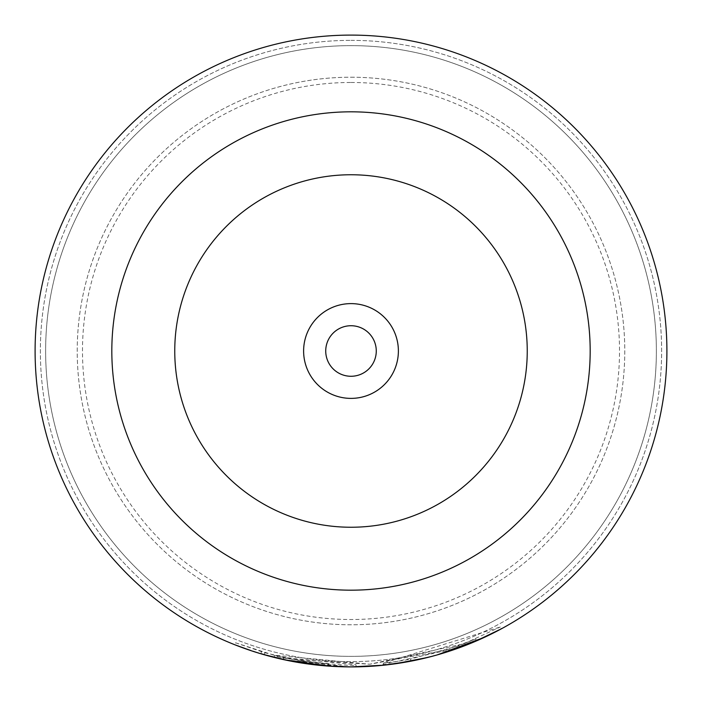 <?xml version="1.0" encoding="UTF-8"?>
<svg xmlns="http://www.w3.org/2000/svg" width="702" height="702" viewBox="0 0 702 702"><rect width="100%" height="100%" fill="white"/><g stroke="black" fill="none" stroke-linecap="round" stroke-linejoin="round"><path stroke-width="0.53" stroke-dasharray="3.51 2.63" d="M351 325.728A25.272 25.272 0 0 0 325.728 351A25.272 25.272 0 0 0 351 376.272A25.272 25.272 0 0 0 376.272 351A25.272 25.272 0 0 0 351 325.728M355.317 666.874L357.16 666.839M431.361 656.51L450.122 650.947M472.692 642.523L473.745 642.076M466.9 644.866L476.518 640.891L437.881 654.72M429.124 657.09L427.483 657.502M394.857 663.838L383.555 665.215A315.9 315.9 0 0 0 410.819 661.187L410.416 659.117A313.794 313.794 0 0 1 383.345 663.127L383.555 665.215L383.345 663.127L500.307 627L501.307 628.852M356.054 666.856L356.019 664.75L283.608 657.476L302.746 661.065L328.659 663.995L301.474 660.863A313.794 313.794 0 0 1 274.657 655.37C271.858 658.002 358.239 667.927 356.019 664.75L356.054 666.856L351 666.9A315.9 315.9 0 0 1 35.1 351A315.9 315.9 0 0 1 351 35.1A315.9 315.9 0 0 1 666.9 351A315.9 315.9 0 0 1 351 666.9A315.9 315.9 0 0 1 35.1 351A315.9 315.9 0 0 1 351 35.1A315.9 315.9 0 0 1 666.9 351A315.9 315.9 0 0 1 351 666.9A315.9 315.9 0 0 1 35.1 351A315.9 315.9 0 0 1 351 35.1A315.9 315.9 0 0 1 666.9 351A315.9 315.9 0 0 1 351 666.9A315.9 315.9 0 0 1 35.1 351A315.9 315.9 0 0 1 351 35.1A315.9 315.9 0 0 1 666.9 351A315.9 315.9 0 0 1 351 666.9A315.9 315.9 0 0 1 35.1 351A315.9 315.9 0 0 1 351 35.1A315.9 315.9 0 0 1 666.9 351A315.9 315.9 0 0 1 351 666.9L344.155 666.83M376.79 665.847L460.029 647.49M437.249 654.896L411.46 661.065M351 45.63A305.37 305.37 0 0 1 656.37 351A305.37 305.37 0 0 1 351 656.37A305.37 305.37 0 0 1 45.63 351A305.37 305.37 0 0 1 351 45.63A305.37 305.37 0 0 1 656.37 351A305.37 305.37 0 0 1 351 656.37A305.37 305.37 0 0 1 45.63 351A305.37 305.37 0 0 1 351 45.63M351 77.22A273.78 273.78 0 0 1 624.78 351A273.78 273.78 0 0 1 351 624.78A273.78 273.78 0 0 1 77.22 351A273.78 273.78 0 0 1 351 77.22A273.78 273.78 0 0 1 624.78 351A273.78 273.78 0 0 1 351 624.78A273.78 273.78 0 0 1 77.22 351A273.78 273.78 0 0 1 351 77.22M349.385 666.9L283.275 659.555L251.764 650.912M410.819 661.187L410.416 659.117L458.309 645.875L475.684 638.96L445.656 650.175L369.717 664.232L292.611 659.31L264.838 652.737L235.591 642.804L234.819 644.761L262.311 654.194M290.18 660.986L299.719 662.706M302.808 663.206L348.955 666.891M343.769 666.821L330.51 666.233M284.459 659.81L278.343 658.432M328.51 666.101L328.659 663.995L328.51 666.101L301.14 662.942A315.9 315.9 0 0 1 274.149 657.405L283.275 659.555L283.722 657.493M284.521 659.827L285.635 660.064M289.294 660.81L291.47 661.24M302.746 661.065L302.43 663.144L325.5 665.873M351 40.365A310.635 310.635 0 0 1 661.635 351A310.635 310.635 0 0 1 351 661.635A310.635 310.635 0 0 1 40.365 351A310.635 310.635 0 0 1 351 40.365A310.635 310.635 0 0 0 40.365 351A310.635 310.635 0 0 0 351 661.635A310.635 310.635 0 0 0 661.635 351A310.635 310.635 0 0 0 351 40.365M351 82.485A268.515 268.515 0 0 1 619.515 351A268.515 268.515 0 0 1 351 619.515A268.515 268.515 0 0 1 82.485 351A268.515 268.515 0 0 1 351 82.485M301.474 660.863L301.14 662.942M274.657 655.37L274.149 657.405M283.608 657.476L283.152 659.529M235.591 642.804L273.727 655.133L369.7 664.232L463.943 643.769L500.307 627M264.838 652.737L264.259 654.755M475.684 638.96L476.526 640.891M261.46 651.746L260.854 653.764"/><path stroke-width="1.05" d="M351 303.615A47.385 47.385 0 0 0 303.615 351A47.385 47.385 0 0 0 351 398.385A47.385 47.385 0 0 0 398.385 351A47.385 47.385 0 0 0 351 303.615M351 325.728A25.272 25.272 0 0 0 325.728 351A25.272 25.272 0 0 0 351 376.272A25.272 25.272 0 0 0 376.272 351A25.272 25.272 0 0 0 351 325.728M325.5 665.873L351 666.9A315.9 315.9 0 0 0 666.9 351A315.9 315.9 0 0 0 351 35.1A315.9 315.9 0 0 0 35.1 351A315.9 315.9 0 0 0 351 666.9L383.555 665.215L411.46 661.065M410.819 661.187L431.361 656.51M450.122 650.947L472.692 642.523M473.745 642.076L501.307 628.852L484.713 637.205L437.249 654.896M437.881 654.72L429.124 657.09M427.483 657.502L394.857 663.838M357.16 666.839L376.79 665.847M460.029 647.49L466.9 644.866M251.764 650.912L234.819 644.761M262.311 654.194L290.18 660.986M299.719 662.706L302.808 663.206M330.51 666.233L284.459 659.81M278.343 658.432L260.854 653.764L283.152 659.529L302.43 663.144L328.51 666.101M283.275 659.555L284.521 659.827M285.635 660.064L289.294 660.81M291.47 661.24L302.439 663.144M351 527.246A176.246 176.246 0 0 0 527.246 351A176.246 176.246 0 0 0 351 174.754A176.246 176.246 0 0 0 174.754 351A176.246 176.246 0 0 0 351 527.246M351 111.82A239.18 239.18 0 0 1 590.18 351A239.18 239.18 0 0 1 351 590.18A239.18 239.18 0 0 1 111.82 351A239.18 239.18 0 0 1 351 111.82"/></g></svg>
